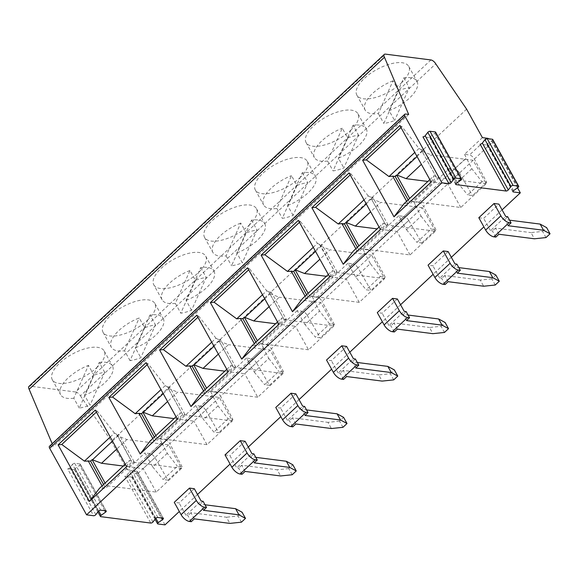 <?xml version="1.0" encoding="UTF-8"?>
<svg xmlns="http://www.w3.org/2000/svg" width="579" height="579" viewBox="0 0 579 579"><rect width="100%" height="100%" fill="white"/><g stroke="black" fill="none" stroke-linecap="round" stroke-linejoin="round"><path stroke-width="0.43" stroke-dasharray="2.9 2.17" d="M245.098 471.415L241.675 465.248L277.196 469.793L280.612 475.96M232.367 420.94L182.718 414.586L157.343 438.303L206.985 444.658L232.367 420.94L219.34 397.44L177.673 392.106L167.584 401.529M219.34 397.44L193.958 421.157L174.069 418.61M225.014 454.899L229.863 455.514L236.695 467.846L251.923 453.618M242.051 474.259L238.635 468.093L236.695 467.846M245.091 441.285L229.863 455.514M478.819 217.726L483.66 218.348L498.888 204.119M397.368 298.988L382.14 313.217L377.298 312.595M295.847 393.85L280.62 408.079L275.778 407.464M346.604 346.416L331.376 360.652L326.534 360.029M448.124 251.554L432.897 265.783L428.055 265.16M502.08 209.88L483.885 226.881M451.323 257.315L433.128 274.316M400.559 304.749L382.372 321.75M349.803 352.184L331.608 369.185M299.039 399.619L280.851 416.612M248.282 447.046L230.087 464.047M197.526 494.48L179.331 511.481M194.327 488.719L179.099 502.948L174.257 502.326M205.697 410.135C204.264 407.906 202.607 406.581 200.725 406.14L164.935 439.591C166.803 440.026 168.424 441.386 169.799 443.68L205.697 410.135L218.71 432.708L213.89 432.093L203.49 419.493L197.49 409.085L212.348 395.196L218.044 405.886L228.097 418.82L232.91 419.435L220.556 396.246L256.454 362.7C255.021 360.471 253.363 359.146 251.489 358.712L215.692 392.157C217.559 392.591 219.18 393.959 220.556 396.246M100.775 516.656L74.8 469.793A1.563 0.666 -29 0 1 74.452 469.598A1.563 0.666 -29 0 1 75.14 468.476L98.705 510.982M167.946 480.143L163.133 479.521L177.333 466.254L182.153 466.869L167.946 480.143L154.94 457.569C153.507 455.34 151.85 454.008 149.968 453.574L144.967 452.937L147.059 456.556L161.592 442.631L167.288 453.321L177.333 466.254M165.001 524.871L136.991 474.339A4.646 2.113 46.9 0 0 132.07 470.3L149.968 453.574M112.478 441.118L117.95 436.001L126.917 439.541L168.576 444.875L181.603 468.375L156.221 492.092L106.579 485.738L105.096 483.06M156.221 492.092L143.201 468.592L123.313 466.044M167.288 453.321L152.726 466.92L146.733 456.513M152.726 466.92L163.133 479.521M200.725 406.14L195.731 405.503L159.934 438.954L161.592 442.631M159.934 438.954L164.935 439.591M182.153 466.869L169.799 443.68M117.95 436.001L131.961 462.02L106.579 485.738M181.603 468.375L131.961 462.02M152.979 521.976L127.004 475.113A1.563 0.666 -29 0 1 124.789 476.191L150.764 523.054M104.712 372.304L99.241 362.44L84.57 395.262L90.042 405.126A29.652 12.716 -29 0 1 79.272 408.065L93.943 375.243A29.652 12.716 -29 0 1 104.712 372.304L90.042 405.126M79.272 408.065L73.801 398.2L88.471 365.378L93.943 375.243M110.22 437.044L114.454 433.085L116.524 434.214L119.021 434.532L117.508 435.944M157.821 517.481L131.846 470.618L137.071 471.292L163.046 518.154M127.004 475.113L129.631 471.697L155.606 518.56M104.748 510.692L79.584 465.292L75.14 468.476M161.896 518.002L136.731 472.602A1.563 0.666 151 0 0 137.418 471.48A1.563 0.666 151 0 0 137.071 471.292M152.82 438.469L153.934 440.489L150.243 440.872M206.985 444.658L193.958 421.157M157.343 438.303L155.86 435.625M125.274 464.206L129.508 460.254L131.585 461.376L134.082 461.695L105.675 488.242L99.487 488.307M194.334 518.849L190.918 512.683L226.44 517.228L229.856 523.394M95.832 514.666L69.856 467.803L72.484 464.38L98.459 511.243M100.674 510.171L74.698 463.309L79.924 463.974L105.899 510.837M131.846 470.618A1.563 0.666 151 0 0 129.631 471.697M69.856 467.803A1.563 0.666 -29 0 1 67.642 468.874L93.617 515.737M114.454 433.085L97.359 411.228L96.403 412.118M116.524 434.214L131.585 461.376M126.635 466.652L129.508 460.254M95.282 410.098L97.359 411.228M102.056 485.904L103.178 487.923M134.082 461.695L119.021 434.532M168.576 444.875L143.201 468.592M292.192 474.744L288.776 468.577L292.836 464.785M254.232 462.874L250.816 456.708L255.788 457.345M288.776 468.577L277.196 469.793M342.949 427.316L339.533 421.15L343.593 417.35M429.835 179.606L434.069 175.654L436.139 176.776L438.636 177.094L423.582 149.932L422.069 151.343L436.523 177.42L411.141 201.137L409.657 198.459M431.189 182.052L434.069 175.654M269.467 385.274L264.654 384.659L278.854 371.385L283.674 372L269.467 385.274L256.454 362.7M299.437 222.387L300.392 221.489L298.323 220.367M248.579 361.694L263.438 347.805L248.579 361.694L246.488 358.068L251.489 358.712M263.112 347.762L268.808 358.452L254.246 372.058L248.246 361.651M254.246 372.058L264.654 384.659M246.488 358.068L210.698 391.52L215.692 392.157M296.976 185.512A29.652 12.716 -29 0 1 307.753 182.573L293.083 215.395A29.652 12.716 -29 0 1 282.306 218.334L296.976 185.512L291.512 175.64L276.842 208.469A29.652 12.716 -29 0 1 263.626 204.966A29.652 12.716 -29 0 1 291.512 175.64M329.61 323.951L319.565 311.017L305.01 324.624L315.41 337.224L329.61 323.951L334.43 324.566L320.23 337.839L315.41 337.224M268.808 358.452L278.854 371.385M350.092 266.825L364.958 252.936L350.092 266.825L348.008 263.206L353.009 263.843L317.212 297.295C319.08 297.729 320.701 299.09 322.076 301.377L357.974 267.831L370.987 290.405L366.167 289.789L355.767 277.189L349.767 266.781M357.974 267.831C356.541 265.609 354.884 264.277 353.009 263.843M348.008 263.206L312.211 296.651L317.212 297.295M264.755 298.822L270.234 293.705L269.785 293.647L284.238 319.717L258.864 343.434L257.38 340.763M270.234 293.705L279.194 297.237L269.105 306.667M284.238 319.717L333.88 326.071L320.86 302.571L279.194 297.237M408.738 220.396C407.305 218.174 405.647 216.843 403.766 216.408L367.969 249.86C369.836 250.294 371.457 251.655 372.84 253.949L408.738 220.396L421.751 242.97L416.931 242.355L431.131 229.081L435.951 229.704L421.751 242.97M355.767 277.189L370.321 263.59L380.374 276.516L366.167 289.789M380.374 276.516L385.194 277.138L370.987 290.405M347.74 138.077A29.652 12.716 -29 0 1 358.51 135.139L343.839 167.961A29.652 12.716 -29 0 1 333.07 170.899L347.74 138.077L342.269 128.212L327.598 161.034L333.07 170.899M278.912 324.356L281.785 317.951L283.862 319.08L286.359 319.398L271.298 292.236L269.785 293.647M277.558 321.91L281.785 317.951M400.856 219.39L415.715 205.502L400.856 219.39L398.765 215.772L403.766 216.408M415.389 205.465L421.085 216.155L406.53 229.754L400.53 219.347M406.53 229.754L416.931 242.355M398.765 215.772L362.975 249.216L367.969 249.86M226.794 369.337L231.028 365.385L233.105 366.507L235.595 366.833L220.541 339.663L219.028 341.082L233.482 367.151L208.1 390.868L206.616 388.198M205.104 389.609L207.195 393.373L235.595 366.833M213.998 346.249L219.028 341.082M219.47 341.14L228.437 344.671L218.348 354.102M233.482 367.151L283.124 373.506L270.096 350.006L228.437 344.671M163.235 393.684L168.713 388.567L168.272 388.516L182.718 414.586M168.713 388.567L177.673 392.106M313.261 247.313L317.487 243.354L300.392 221.489M357.388 247.305L359.472 251.076L353.284 251.141M355.861 248.738L356.975 250.75M315.519 251.387L320.99 246.27L335.002 272.282L309.62 295.999L308.137 293.329M317.487 243.354L319.565 244.483L322.062 244.801L320.549 246.213M306.624 294.74L308.716 298.503L302.52 298.576M305.097 296.166L306.219 298.185M328.315 274.475L332.549 270.516L334.619 271.645L337.116 271.964L308.716 298.503M262.497 294.747L266.731 290.788L249.636 268.924L248.681 269.814M153.811 284.868A29.652 12.716 151 0 0 172.18 287.293A29.652 12.716 151 0 0 198.148 272.847A29.652 12.716 151 0 0 205.683 256.113A29.652 12.716 151 0 0 181.697 255.549A29.652 12.716 151 0 0 153.811 284.868L162.106 299.828A29.652 12.716 -29 0 0 175.321 303.331L189.992 270.509L195.456 280.374A29.652 12.716 -29 0 1 206.233 277.442L191.562 310.264A29.652 12.716 -29 0 1 180.793 313.196L195.456 280.374M162.106 299.828A29.652 12.716 -29 0 1 189.992 270.509M413.732 201.782L418.733 202.426C420.6 202.86 422.221 204.221 423.596 206.515L459.494 172.969C458.061 170.74 456.404 169.408 454.522 168.974L449.528 168.337L413.732 201.782L415.715 205.502M435.951 229.704L423.596 206.515M421.085 216.155L431.131 229.081M360.377 248.572L410.026 254.926L435.401 231.209L385.759 224.855L360.377 248.572L358.9 245.894M346.235 278.854L371.617 255.136L384.644 278.637L359.262 302.354L346.235 278.854L326.346 276.306M384.644 278.637L335.002 272.282M359.262 302.354L309.62 295.999M371.617 255.136L329.95 249.802L319.869 259.233M210.698 391.52L212.348 395.196M350.433 130.543A29.652 12.716 151 0 0 357.967 113.81A29.652 12.716 151 0 0 333.974 113.245A29.652 12.716 151 0 0 306.088 142.564A29.652 12.716 151 0 0 324.457 144.996A29.652 12.716 151 0 0 350.433 130.543M357.967 113.81L366.261 128.777A29.652 12.716 -29 0 0 353.038 125.274L358.51 135.139M366.261 128.777A29.652 12.716 -29 0 1 338.375 158.096L343.839 167.961M327.598 161.034A29.652 12.716 -29 0 1 314.383 157.531A29.652 12.716 -29 0 1 342.269 128.212M482.394 137.628L464.496 154.354L469.489 154.991C471.357 155.425 472.978 156.786 474.353 159.08L486.707 182.269L481.894 181.654L471.842 168.721L466.479 158.074L451.287 171.912L466.146 158.031M464.496 154.354L466.479 158.074M492.736 139.452A1.563 0.666 -29 0 1 492.049 140.574L487.605 143.758A1.563 0.666 151 0 0 486.917 144.88A1.563 0.666 151 0 0 487.265 145.076L480.107 144.157M399.843 125.498L401.913 126.627L419.008 148.485L421.085 149.614L436.139 176.776M400.957 127.518L401.913 126.627M435.589 132.135A1.563 0.666 -29 0 1 434.901 133.257L430.458 136.441A1.563 0.666 151 0 0 429.77 137.563A1.563 0.666 151 0 0 430.117 137.759L422.959 136.839M508.029 225.709L504.613 219.542L509.592 220.179M507.66 216.698L504.613 219.542M421.085 149.614L423.582 149.932M419.008 148.485L414.774 152.443M495.233 285.013L491.81 278.846L495.87 275.054M517.517 187.791L492.309 142.304A4.646 2.113 46.9 0 0 488.871 138.808M486.707 182.269L472.507 195.543L467.687 194.92L481.894 181.654M283.674 372L271.319 348.811L307.217 315.266C305.784 313.044 304.127 311.712 302.245 311.278L297.251 310.633L299.336 314.259L313.869 300.327L319.565 311.017M305.01 324.624L299.01 314.216M307.217 315.266L320.23 337.839M232.91 419.435L218.71 432.708M334.43 324.566L322.076 301.377M385.194 277.138L372.84 253.949M459.494 172.969L472.507 195.543M212.674 395.24L197.49 409.085M195.731 405.503L197.815 409.121M161.917 442.674L147.059 456.556M466.609 109.156L111.291 441.191L127.076 469.663L144.967 452.937M449.528 168.337L451.613 171.956M362.975 249.216L364.958 252.936M312.211 296.651L314.194 300.371L299.336 314.259M297.251 310.633L261.455 344.085L263.438 347.805M430.928 59.955L75.61 391.983L30.086 386.157A4.646 2.113 46.9 0 0 28.95 386.439M75.61 391.983A4.646 2.113 -133.1 0 1 80.423 395.848L435.741 63.813M80.423 395.848L111.291 441.191M401.189 83.108A29.652 12.716 151 0 0 408.723 66.382A29.652 12.716 151 0 0 384.731 65.811A29.652 12.716 151 0 0 356.845 95.137A29.652 12.716 151 0 0 375.221 97.562A29.652 12.716 151 0 0 401.189 83.108M248.912 225.412A29.652 12.716 151 0 0 256.446 208.679A29.652 12.716 151 0 0 232.454 208.114A29.652 12.716 151 0 0 204.568 237.433A29.652 12.716 151 0 0 222.944 239.858A29.652 12.716 151 0 0 248.912 225.412M299.669 177.977A29.652 12.716 151 0 0 307.203 161.244A29.652 12.716 151 0 0 283.218 160.68A29.652 12.716 151 0 0 255.332 189.999A29.652 12.716 151 0 0 273.701 192.431A29.652 12.716 151 0 0 299.669 177.977M147.392 320.281A29.652 12.716 151 0 0 154.926 303.548A29.652 12.716 151 0 0 130.934 302.976A29.652 12.716 151 0 0 103.048 332.303A29.652 12.716 151 0 0 121.424 334.727A29.652 12.716 151 0 0 147.392 320.281M96.635 367.716A29.652 12.716 151 0 0 104.162 350.983A29.652 12.716 151 0 0 80.177 350.411A29.652 12.716 151 0 0 52.291 379.737A29.652 12.716 151 0 0 70.66 382.162A29.652 12.716 151 0 0 96.635 367.716M408.665 114.439L53.348 446.467L52.19 443.731M49.49 446.257A3.098 1.411 -133.1 0 1 50.243 446.076L53.348 446.467M411.141 201.137L460.783 207.492L486.165 183.775L473.137 160.274L431.471 154.94L421.389 164.364M473.137 160.274L447.755 183.992L427.867 181.444M270.096 350.006L244.714 373.723L224.833 371.175M283.124 373.506L257.742 397.223L244.714 373.723M486.165 183.775L436.523 177.42M257.742 397.223L208.1 390.868M320.86 302.571L295.478 326.288L275.59 323.741M333.88 326.071L308.506 349.788L295.478 326.288M308.506 349.788L258.864 343.434M435.401 231.209L422.373 207.702L396.999 231.419L377.11 228.879M422.373 207.702L380.714 202.375L370.625 211.798M410.026 254.926L396.999 231.419M417.039 156.518L422.069 151.343M422.511 151.401L431.471 154.94M460.783 207.492L447.755 183.992M408.144 199.878L410.229 203.642L438.636 177.094M255.867 342.175L257.952 345.938L286.359 319.398M337.116 271.964L322.062 244.801M320.99 246.27L329.95 249.802M379.071 227.04L383.305 223.081L385.382 224.211L387.879 224.529L372.818 197.367L371.305 198.778L385.759 224.855M387.879 224.529L359.472 251.076M366.275 203.953L371.305 198.778M371.747 198.836L380.714 202.375M545.99 237.578L542.574 231.412L530.994 232.628L534.417 238.794M542.574 231.412L546.634 227.619M498.895 234.249L495.479 228.083L530.994 232.628M444.469 332.447L441.053 326.281L429.473 327.497L432.897 333.663M397.375 329.118L393.959 322.952L429.473 327.497M406.509 320.578L403.093 314.411L408.072 315.048M441.053 326.281L445.113 322.489M339.533 421.15L327.96 422.359L331.376 428.525M295.855 423.98L292.438 417.814L327.96 422.359M304.995 415.447L301.572 409.281L306.552 409.918M393.713 379.882L390.289 373.716L378.717 374.931L382.133 381.098M346.618 376.545L343.195 370.379L378.717 374.931M355.752 368.012L352.336 361.846L357.308 362.483M390.289 373.716L394.35 369.916M491.81 278.846L480.237 280.062L483.653 286.229M448.132 281.683L444.715 275.517L480.237 280.062M457.272 273.143L453.856 266.977L458.829 267.614M406.617 201.304L407.739 203.323L410.229 203.642M407.739 203.323L404.041 203.707M146.046 362.664L148.115 363.793L165.21 385.657L167.288 386.779L182.342 413.942L184.839 414.26L169.785 387.098L168.272 388.516M167.288 386.779L169.785 387.098M203.576 391.035L204.698 393.054L207.195 393.373M204.698 393.054L201.007 393.438M211.74 342.175L215.974 338.223L218.044 339.345L233.105 366.507M218.044 339.345L220.541 339.663M215.974 338.223L198.879 316.358L197.924 317.249M254.34 343.6L255.455 345.62L257.952 345.938M255.455 345.62L251.764 346.01M266.731 290.788L268.808 291.91L283.862 319.08M268.808 291.91L271.298 292.236M319.565 244.483L334.619 271.645M364.017 199.878L368.251 195.919L370.321 197.048L385.382 224.211M370.321 197.048L372.818 197.367M368.251 195.919L351.156 174.055L350.201 174.952M389.131 110.661L403.802 77.839A29.652 12.716 -29 0 1 417.018 81.342A29.652 12.716 -29 0 1 389.131 110.661L394.603 120.526A29.652 12.716 -29 0 1 383.826 123.465L398.497 90.642A29.652 12.716 -29 0 1 409.266 87.704L394.603 120.526M205.683 256.113L213.977 271.073A29.652 12.716 -29 0 0 200.761 267.578L186.091 300.4L191.562 310.264M213.977 271.073A29.652 12.716 -29 0 1 186.091 300.4M200.761 267.578L206.233 277.442M356.845 95.137L365.146 110.097A29.652 12.716 -29 0 0 378.362 113.6L393.025 80.778L398.497 90.642M365.146 110.097A29.652 12.716 -29 0 1 393.025 80.778M175.321 303.331L180.793 313.196M256.446 208.679L264.741 223.646A29.652 12.716 -29 0 0 251.525 220.143L236.854 252.965L242.319 262.83A29.652 12.716 -29 0 1 231.549 265.768L246.22 232.939A29.652 12.716 -29 0 1 256.989 230.008L242.319 262.83M264.741 223.646A29.652 12.716 -29 0 1 236.854 252.965M251.525 220.143L256.989 230.008M204.568 237.433L212.862 252.401A29.652 12.716 -29 0 0 226.078 255.896L240.748 223.074L246.22 232.939M212.862 252.401A29.652 12.716 -29 0 1 240.748 223.074M226.078 255.896L231.549 265.768M307.203 161.244L315.497 176.211A29.652 12.716 -29 0 0 302.281 172.708L287.611 205.531L293.083 215.395M315.497 176.211A29.652 12.716 -29 0 1 287.611 205.531M302.281 172.708L307.753 182.573M276.842 208.469L282.306 218.334M353.038 125.274L338.375 158.096M370.321 263.59L364.625 252.9M471.842 168.721L457.287 182.32L467.687 194.92M457.287 182.32L451.287 171.912M495.848 237.093L492.432 230.927L490.493 230.681L505.72 216.452M495.479 228.083L492.432 230.927M394.328 331.962L390.912 325.796L388.972 325.55L404.2 311.314M393.959 322.952L390.912 325.796M406.14 311.567L403.093 314.411M292.808 426.832L289.391 420.665L287.452 420.412L302.679 406.183M292.438 417.814L289.391 420.665M304.619 406.429L301.572 409.281M253.863 453.864L250.816 456.708M343.571 379.397L340.155 373.231L338.216 372.977L353.443 358.748M343.195 370.379L340.155 373.231M355.383 359.002L352.336 361.846M445.092 284.528L441.668 278.361L439.736 278.115L454.964 263.886M444.715 275.517L441.668 278.361M456.896 264.133L453.856 266.977M261.455 344.085L266.449 344.722C268.316 345.156 269.944 346.524 271.319 348.811M177.391 419.225L180.272 412.82L182.342 413.942M228.155 371.79L231.028 365.385M196.802 315.229L198.879 316.358M247.559 267.802L249.636 268.924M329.668 276.921L332.549 270.516M380.432 229.487L383.305 223.081M349.079 172.933L351.156 174.055M403.802 77.839L409.266 87.704M378.362 113.6L383.826 123.465M490.493 230.681L483.66 218.348M388.972 325.55L382.14 313.217M287.452 420.412L280.62 408.079M338.216 372.977L331.376 360.652M439.736 278.115L432.897 265.783M99.241 362.44A29.652 12.716 -29 0 1 112.456 365.942A29.652 12.716 -29 0 1 84.57 395.262M103.59 484.478L105.675 488.242M126.917 439.541L116.828 448.964M176.038 416.771L180.272 412.82M184.839 414.26L156.431 440.807L153.934 440.489M154.347 437.044L156.431 440.807M79.584 465.292A1.563 0.666 151 0 0 80.271 464.17A1.563 0.666 151 0 0 79.924 463.974M74.698 463.309A1.563 0.666 151 0 0 72.484 464.38M74.8 469.793L67.642 468.874M136.731 472.602L132.287 475.793L155.852 518.299M73.801 398.2A29.652 12.716 -29 0 1 60.585 394.697A29.652 12.716 -29 0 1 88.471 365.378M157.922 523.966L131.947 477.103A1.563 0.666 -29 0 1 131.599 476.915A1.563 0.666 -29 0 1 132.287 475.793M127.076 469.663L132.07 470.3M131.947 477.103L124.789 476.191M218.044 405.886L203.49 419.493M228.097 418.82L213.89 432.093M241.429 522.178L238.012 516.012L226.44 517.228M238.012 516.012L242.073 512.22M203.475 510.309L200.052 504.143L205.031 504.779M203.099 501.298L200.052 504.143M191.287 521.693L187.871 515.527L185.939 515.281L201.166 501.052M190.918 512.683L187.871 515.527M185.939 515.281L179.099 502.948M241.675 465.248L238.635 468.093M130.029 360.63L124.565 350.765A29.652 12.716 -29 0 1 111.342 347.262A29.652 12.716 -29 0 1 139.228 317.943L144.699 327.808A29.652 12.716 -29 0 1 155.469 324.87L140.806 357.699A29.652 12.716 -29 0 1 130.029 360.63L144.699 327.808M154.926 303.548L163.22 318.508A29.652 12.716 -29 0 0 150.004 315.005L155.469 324.87M163.22 318.508A29.652 12.716 -29 0 1 135.334 347.827L140.806 357.699M147.16 364.683L148.115 363.793M124.565 350.765L139.228 317.943M150.004 315.005L135.334 347.827M165.21 385.657L160.976 389.609M154.94 457.569L136.991 474.339M454.522 168.974L418.733 202.426M487.388 138.265L469.489 154.991M513.58 190.621L487.605 143.758M492.049 140.574L518.024 187.43M434.901 133.257L460.877 180.12M474.353 159.08L492.309 142.304M30.086 386.157L385.404 54.129M50.243 446.076L405.561 114.041M302.245 311.278L266.449 344.722M456.433 183.304L430.458 136.441M430.117 137.759L455.767 184.028M487.265 145.076L512.914 191.345M97.923 511.945L74.452 469.598M137.418 471.48L163.401 518.343M306.088 142.564L314.383 157.531M408.723 66.382L417.018 81.342M255.332 189.999L263.626 204.966M455.745 184.426L429.77 137.563M512.893 191.743L486.917 144.88M52.291 379.737L60.585 394.697M104.162 350.983L112.456 365.942M80.271 464.17L106.247 511.033M155.071 519.262L131.599 476.915M103.048 332.303L111.342 347.262"/><path stroke-width="0.87" d="M296.253 470.951L289.753 467.427L286.337 461.26L292.836 464.785L296.253 470.951L292.192 474.744L280.612 475.96L245.098 471.415L242.051 474.259L240.111 474.013A7.802 3.554 -133.1 0 1 231.853 467.224L247.081 452.995A7.802 3.554 46.9 0 0 255.339 459.784L257.279 460.03L253.863 453.864L251.923 453.618L245.091 441.285L240.242 440.662L247.081 452.995M167.584 401.529L152.291 415.823L143.331 412.284L141.377 413.645L154.347 437.044M174.069 418.61L152.291 415.823M231.853 467.224L225.014 454.899L240.242 440.662M494.046 203.497L500.878 215.829A7.802 3.554 46.9 0 0 509.136 222.618L493.909 236.847A7.802 3.554 -133.1 0 1 485.651 230.058L478.819 217.726L494.046 203.497L498.888 204.119L505.72 216.452L507.66 216.698L511.076 222.864L508.029 225.709L543.551 230.254L540.135 224.087L546.634 227.619L550.05 233.786L543.551 230.254M392.526 298.366L399.358 310.699A7.802 3.554 46.9 0 0 407.623 317.48L392.396 331.716A7.802 3.554 -133.1 0 1 384.13 324.928L377.298 312.595L392.526 298.366L397.368 298.988L404.2 311.314L406.14 311.567L409.556 317.733L406.509 320.578L442.03 325.123L438.614 318.957L445.113 322.489L448.53 328.655L442.03 325.123M291.005 393.235L297.838 405.561A7.802 3.554 46.9 0 0 306.103 412.349L290.875 426.578A7.802 3.554 -133.1 0 1 282.61 419.797L275.778 407.464L291.005 393.235L295.847 393.85L302.679 406.183L304.619 406.429L308.035 412.595L304.995 415.447L340.51 419.992L337.094 413.826L343.593 417.35L347.009 423.517L340.51 419.992M341.762 345.801L348.601 358.133A7.802 3.554 46.9 0 0 356.859 364.915L341.632 379.144A7.802 3.554 -133.1 0 1 333.374 372.362L326.534 360.029L341.762 345.801L346.604 346.416L353.443 358.748L355.383 359.002L358.799 365.168L355.752 368.012L391.274 372.558L387.85 366.391L394.35 369.916L397.773 376.082L391.274 372.558M443.282 250.931L450.122 263.264A7.802 3.554 46.9 0 0 458.38 270.053L443.152 284.282A7.802 3.554 -133.1 0 1 434.894 277.493L428.055 265.16L443.282 250.931L448.124 251.554L454.964 263.886L456.896 264.133L460.319 270.299L457.272 273.143L492.794 277.688L489.371 271.522L495.87 275.054L499.293 281.22L492.794 277.688M488.871 138.808A4.646 2.113 46.9 0 0 487.388 138.265L482.394 137.628L466.609 109.156L435.741 63.813A4.646 2.113 46.9 0 0 430.928 59.955L385.404 54.129A4.646 2.113 46.9 0 0 384.268 54.404A4.646 2.113 46.9 0 0 384.456 57.249L408.665 114.439L405.561 114.041A3.098 1.411 46.9 0 0 404.808 114.222A3.098 1.411 46.9 0 0 404.996 116.241L441.893 182.805L86.575 514.84L93.617 515.737A1.563 0.666 151 0 0 95.832 514.666L98.459 511.243A1.563 0.666 -29 0 1 100.674 510.171L105.899 510.837A1.563 0.666 -29 0 1 106.247 511.033A1.563 0.666 -29 0 1 105.559 512.154L101.115 515.339A1.563 0.666 151 0 0 100.428 516.461A1.563 0.666 151 0 0 100.775 516.656L150.764 523.054A1.563 0.666 151 0 0 152.979 521.976L155.606 518.56A1.563 0.666 -29 0 1 157.821 517.481L163.046 518.154A1.563 0.666 -29 0 1 163.401 518.343A1.563 0.666 -29 0 1 162.706 519.464L158.27 522.656A1.563 0.666 151 0 0 157.575 523.778A1.563 0.666 151 0 0 157.922 523.966L165.001 524.871L179.331 511.481M512.914 191.345L513.24 191.931L520.318 192.843L502.08 209.88M483.885 226.881L451.323 257.315M433.128 274.316L400.559 304.749M382.372 321.75L349.803 352.184M331.608 369.185L299.039 399.619M280.851 416.612L248.282 447.046M230.087 464.047L197.526 494.48M513.24 191.931A1.563 0.666 -29 0 1 512.893 191.743A1.563 0.666 -29 0 1 513.58 190.621L518.024 187.43A1.563 0.666 151 0 0 518.712 186.308A1.563 0.666 151 0 0 518.364 186.12L492.389 139.257A1.563 0.666 -29 0 1 492.736 139.452L518.712 186.308M482.321 143.085L508.297 189.941A1.563 0.666 -29 0 1 506.082 191.019L480.107 144.157A1.563 0.666 151 0 0 482.321 143.085L484.949 139.662A1.563 0.666 -29 0 1 487.163 138.591L513.139 185.446L518.364 186.12M513.139 185.446A1.563 0.666 151 0 0 510.924 186.525L484.949 139.662M508.297 189.941L510.924 186.525M455.767 184.028L456.093 184.621L506.082 191.019M456.093 184.621A1.563 0.666 -29 0 1 455.745 184.426A1.563 0.666 -29 0 1 456.433 183.304L460.877 180.12A1.563 0.666 151 0 0 461.564 178.998A1.563 0.666 151 0 0 461.217 178.802L435.242 131.94A1.563 0.666 -29 0 1 435.589 132.135L461.564 178.998M425.174 135.768L451.15 182.631A1.563 0.666 -29 0 1 448.935 183.702L422.959 136.839A1.563 0.666 151 0 0 425.174 135.768L427.801 132.345A1.563 0.666 -29 0 1 430.016 131.274L455.991 178.137L461.217 178.802M455.991 178.137A1.563 0.666 151 0 0 453.777 179.208L427.801 132.345M451.15 182.631L453.777 179.208M441.893 182.805L448.935 183.702M189.485 488.097L196.317 500.43A7.802 3.554 46.9 0 0 204.582 507.218L189.355 521.447A7.802 3.554 -133.1 0 1 181.089 514.659L174.257 502.326L189.485 488.097L194.327 488.719L201.166 501.052L203.099 501.298L206.522 507.465L203.475 510.309L238.989 514.854L235.573 508.688L242.073 512.22L245.489 518.386L238.989 514.854M123.313 466.044L101.535 463.258L92.126 459.661L90.614 461.079L103.59 484.478M105.096 483.06L92.126 459.661M92.575 459.719L112.478 441.118M110.22 437.044L84.425 461.145L61.772 444.477L96.403 412.118M90.614 461.079L84.425 461.145M160.976 389.609L135.189 413.71L138.88 413.326L152.82 438.469M135.189 413.71L112.529 397.042L108.838 397.433L140.19 453.987L150.243 440.872L176.038 416.771M155.86 435.625L142.89 412.226M61.772 444.477L58.081 444.867L89.427 501.421L99.487 488.307L125.274 464.206M245.489 518.386L241.429 522.178L229.856 523.394L194.334 518.849L191.287 521.693L189.355 521.447M89.427 501.421L126.635 466.652L95.282 410.098L58.081 444.867M88.124 460.754L102.056 485.904M289.753 467.427L254.232 462.874L257.279 460.03M255.788 457.345L286.337 461.26M306.103 412.349L308.035 412.595M290.875 426.578L292.808 426.832L295.855 423.98L331.376 428.525L342.949 427.316L347.009 423.517M414.774 152.443L388.987 176.544L366.333 159.876L362.635 160.267L393.988 216.821L404.041 203.707L429.835 179.606M393.988 216.821L431.189 182.052L399.843 125.498L362.635 160.267M313.261 247.313L287.466 271.413L264.813 254.746L299.437 222.387M264.813 254.746L261.122 255.129L298.323 220.367L329.668 276.921L292.467 311.69L302.52 298.576L328.315 274.475M262.497 294.747L236.71 318.848L214.049 302.18L210.358 302.564L241.711 359.118L251.764 346.01L277.558 321.91M241.711 359.118L278.912 324.356L247.559 267.802L210.358 302.564M206.616 388.198L193.647 364.799L192.134 366.21L205.104 389.609M355.861 248.738L341.921 223.588L344.418 223.907L357.388 247.305M326.346 276.306L304.576 273.52L295.608 269.988L293.654 271.341L306.624 294.74M295.608 269.988L315.519 251.387M293.654 271.341L287.466 271.413M291.157 271.023L305.097 296.166M214.049 302.18L248.681 269.814M319.869 259.233L304.576 273.52M366.333 159.876L400.957 127.518M430.016 131.274L435.242 131.94M487.163 138.591L492.389 139.257M443.152 284.282L445.092 284.528L448.132 281.683L483.653 286.229L495.233 285.013L499.293 281.22M261.122 255.129L292.467 311.69M520.318 192.843L517.517 187.791M384.268 54.404L28.95 386.439A4.646 2.113 46.9 0 0 29.145 389.283L384.456 57.249M52.19 443.731L29.145 389.283M404.808 114.222L49.49 446.257A3.098 1.411 -133.1 0 0 49.678 448.276L86.575 514.84M211.74 342.175L185.946 366.275L163.292 349.607L159.601 349.998L196.802 315.229L228.155 371.79L190.947 406.552L201.007 393.438L226.794 369.337M159.601 349.998L190.947 406.552M364.017 199.878L338.23 223.979L315.569 207.311L311.878 207.695L349.079 172.933L380.432 229.487L343.231 264.256L353.284 251.141L379.071 227.04M311.878 207.695L343.231 264.256M140.19 453.987L177.391 419.225L146.046 362.664L108.838 397.433M421.389 164.364L406.096 178.658L397.129 175.119L417.039 156.518M427.867 181.444L406.096 178.658M224.833 371.175L203.055 368.389L194.088 364.85L213.998 346.249M218.348 354.102L203.055 368.389M275.59 323.741L253.812 320.954L244.852 317.422L264.755 298.822M269.105 306.667L253.812 320.954M377.11 228.879L355.332 226.092L346.372 222.553L366.275 203.953M370.625 211.798L355.332 226.092M397.129 175.119L395.175 176.479L408.144 199.878M409.657 198.459L396.687 175.061M194.088 364.85L193.647 364.799M257.38 340.763L244.41 317.364L242.898 318.776L255.867 342.175M244.852 317.422L244.41 317.364M308.137 293.329L295.167 269.93M358.9 245.894L345.931 222.495L344.418 223.907M346.372 222.553L345.931 222.495M493.909 236.847L495.848 237.093L498.895 234.249L534.417 238.794L545.99 237.578L550.05 233.786M509.592 220.179L540.135 224.087M392.396 331.716L394.328 331.962L397.375 329.118L432.897 333.663L444.469 332.447L448.53 328.655M408.072 315.048L438.614 318.957M306.552 409.918L337.094 413.826M341.632 379.144L343.571 379.397L346.618 376.545L382.133 381.098L393.713 379.882L397.773 376.082M357.308 362.483L387.85 366.391M458.829 267.614L489.371 271.522M406.617 201.304L392.678 176.154L395.175 176.479M392.678 176.154L388.987 176.544M203.576 391.035L189.637 365.892L192.134 366.21M189.637 365.892L185.946 366.275M163.292 349.607L197.924 317.249M254.34 343.6L240.401 318.457L242.898 318.776M240.401 318.457L236.71 318.848M341.921 223.588L338.23 223.979M315.569 207.311L350.201 174.952M509.136 222.618L511.076 222.864M407.623 317.48L409.556 317.733M356.859 364.915L358.799 365.168M458.38 270.053L460.319 270.299M116.828 448.964L101.535 463.258M138.88 413.326L141.377 413.645M205.031 504.779L235.573 508.688M204.582 507.218L206.522 507.465M112.529 397.042L147.16 364.683M143.331 412.284L163.235 393.684M98.705 510.982L101.115 515.339M105.559 512.154L104.748 510.692M162.706 519.464L161.896 518.002M333.374 372.362L348.601 358.133M434.894 277.493L450.122 263.264M49.678 448.276L404.996 116.241M485.651 230.058L500.878 215.829M384.13 324.928L399.358 310.699M282.61 419.797L297.838 405.561M155.852 518.299L158.27 522.656M181.089 514.659L196.317 500.43M255.339 459.784L240.111 474.013M100.428 516.461L97.923 511.945M157.575 523.778L155.071 519.262"/></g></svg>
